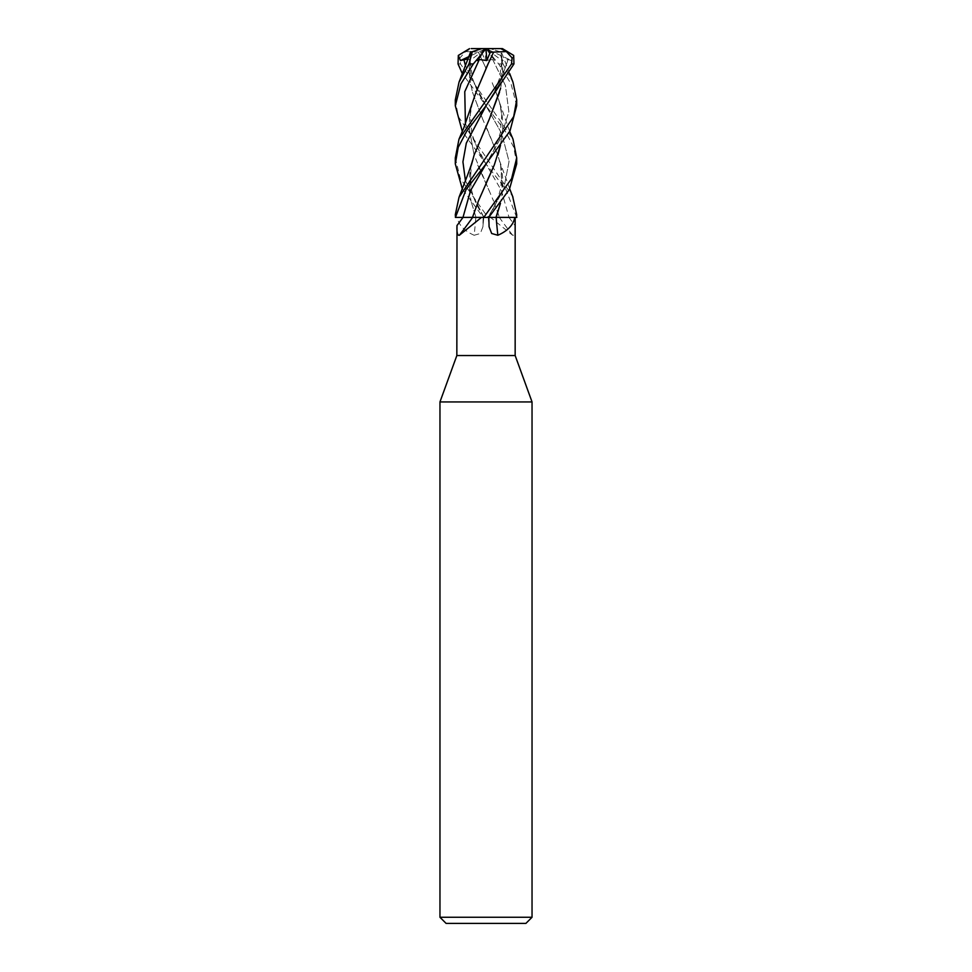 <?xml version="1.0" encoding="UTF-8"?>
<svg xmlns="http://www.w3.org/2000/svg" width="972" height="972" viewBox="0 0 972 972"><rect width="100%" height="100%" fill="white"/><g stroke="black" fill="none" stroke-linecap="round" stroke-linejoin="round"><path stroke-width="0.73" stroke-dasharray="4.86 3.65" d="M532.036 401.934L439.964 401.934M515.16 355.545L456.84 355.545M532.036 917.264L439.964 917.264M525.901 923.4L446.099 923.4M455.309 157.938L460.4 178.641L486 214.678L488.843 217.424L483.157 217.424L486 217.424L483.254 217.424L462.295 188.835M516.691 163.916L513.775 147.307L505.185 130.989L485.854 105.571L501.734 133.529L509.049 161.486L503.642 189.431L488.126 217.388L488.855 217.424L488.102 217.376L496.157 217.351M496.17 217.424L515.16 217.424L490.544 217.424L512.645 235.26C514.553 235.589 515.342 232.344 515.002 225.516L515.026 217.424L516.618 217.424L488.746 217.424M490.544 217.424L483.254 217.424M472.659 217.424L483.619 217.424M455.309 214.678L455.382 217.424L457.229 217.424C458.565 224.909 464.215 230.862 474.154 235.26A519.643 234.702 73.3 0 0 475.83 217.424L456.84 217.424M474.154 235.26L480.326 233.499L482.926 226.743L483.157 217.424L483.898 217.424L483.181 217.424M488.795 217.364L490.641 217.424M499.341 217.424A519.643 444.046 60.4 0 0 512.645 235.26M515.038 217.424L499.487 217.424L493.655 201.204L499.535 217.412M489.001 225.516A517.226 233.62 -73.3 0 1 488.248 217.424L457.229 217.424M475.83 217.424L483.145 217.424M472.465 217.424L456.962 217.424M488.102 217.424L488.819 217.424M475.952 217.351L455.175 217.424L476.013 217.424L471.055 201.204L475.976 217.424M472.599 217.351L462.988 217.388M478.346 201.204L472.526 217.351M516.691 105.754L511.078 83.908L498.672 63.945L485.976 48.6L501.953 60.556L501.759 56.06C503.119 64.152 503.107 72.839 501.71 82.134L500.604 88.355M455.309 99.909L458.31 116.567L512.681 196.526M516.691 217.424L505.902 189.479L485.793 163.685L501.43 190.536L509.012 217.388L516.569 217.424M500.349 163.976L501.491 169.784L500.957 187.499C497.506 200.597 493.217 210.56 488.102 217.388L503.642 189.431L509.049 161.486L501.734 133.529L485.854 105.584L465.43 65.659L485.854 105.571L462.295 73.593M513.678 55.428L511.551 60.568L486 48.6L471.238 48.6L465.576 51.662L459.926 57.87L460.473 63.945L513.009 139.166M501.394 52.245L490.18 48.6L499.62 51.662L503.034 63.945L512.985 82.195M470.958 52.123L470.241 56.06L470.29 82.134L472.501 92.279L482.513 118.706L497.871 155.058L500.604 165.046L502.427 191.533L500.945 201.204M470.241 56.06C468.881 64.152 468.893 72.839 470.29 82.134M472.501 92.279L482.513 118.706M486.936 128.474L497.871 155.058M500.604 165.046C502.646 173.344 503.253 182.177 502.427 191.533M468.176 58.903L470.047 60.556L470.606 52.245L481.82 48.6L486 48.6L485.21 60.556L481.687 52.245L478.37 52.123L485.915 68.125L480.192 56.06M496.012 217.351L491.516 217.351M499.511 217.351L509.012 217.424M476.013 92.279C472.635 100.493 470.472 109.301 469.561 118.706L469.233 128.474L474.105 155.058L493.655 201.204M489.876 60.167L488.539 62.913M485.976 68.344L480.047 82.134M465.43 123.869L485.793 163.685L462.308 131.451M472.465 102.473L469.561 118.706M469.233 128.474L474.105 155.058M477.726 165.046L489.524 191.533M511.551 60.568L508.113 59.523L501.953 60.556M469.573 191.533L471.396 165.046C469.355 173.344 468.747 182.177 469.573 191.533L471.055 201.204M485.064 128.474L474.129 155.058M508.113 59.523L500.033 82.547L486.134 105.596L500.033 82.547L508.113 59.523M483.922 217.424L465.418 180.61L483.898 217.424M501.759 56.06L501.71 82.134M486.146 105.571L494.602 91.356L499.572 78.27L501.917 59.693L501.005 52.123L499.183 51.528M490.896 55.428L494.627 60.568L492.683 59.523L485.21 60.556M482.477 191.533L486.146 183.064M500.446 145.375L502.767 128.474L502.439 118.706C501.516 109.301 499.365 100.481 495.987 92.279L491.954 82.134M492.683 59.523L505.428 85.56L508.842 111.61L500.92 137.647L486.207 163.685L500.92 137.647L508.842 111.61L505.428 85.56L492.683 59.523M502.767 128.474L500.519 145.29M495.987 92.279L499.535 102.473L502.439 118.706M478.491 52.123L464.652 51.528M501.345 48.6L486 48.636M483.752 217.424L486 217.424L483.752 217.424A517.226 233.62 73.3 0 1 482.999 225.516M494.627 60.568L486 48.6L470.047 60.556M484.384 48.6L481.687 52.245M477.373 60.568L486 48.6L469.087 56.522M508.988 217.424A517.226 441.981 60.4 0 0 515.002 225.516M460.473 63.945L458.043 63.945M503.034 63.945L498.672 63.945M488.211 217.424L489.074 226.743M483.789 217.424L482.926 226.743M509.705 188.835L499.474 160.587M485.854 105.571L477.398 91.356L472.428 78.27L470.047 60.471L470.995 52.123M485.793 163.685L485.793 163.685C480.703 156.37 476.025 146.225 471.772 133.273L470.229 114.66L471.651 105.875M483.898 217.388C480.46 211.179 473.643 201.666 471.043 187.499L470.509 169.784L471.651 163.976M459.015 197.267L459.319 196.526M509.705 73.593L501.248 51.662M500.349 105.875L501.771 114.66L500.373 132.751C496.012 146.152 491.297 156.456 486.207 163.685M509.693 131.451L499.535 102.473"/><path stroke-width="1.46" d="M481.456 217.424L459.355 235.26C457.448 235.589 456.658 232.344 456.998 225.516L456.84 355.545L439.964 401.934L532.036 401.934L532.036 917.264L439.964 917.264L446.099 923.4L525.901 923.4L532.036 917.264M456.84 355.545L515.16 355.545L532.036 401.934M497.846 235.26A519.643 234.702 -73.3 0 1 496.17 217.424L500.459 203.282L495.963 217.351L516.825 217.424L490.641 217.424L514.771 217.424C513.435 224.909 507.785 230.862 497.846 235.26L491.674 233.499L489.074 226.743L488.843 217.424L490.641 217.424M516.521 217.424L516.691 214.678L516.606 217.424L514.771 217.424M486.146 183.064L494.274 165.046L478.346 201.204L472.489 217.351L484.08 217.424L472.465 217.412L488.843 217.424M459.355 235.26A519.643 444.046 -60.4 0 0 472.659 217.424L455.431 217.424L466.098 189.479L486.207 163.685L510.008 130.904L516.691 105.754L516.691 99.909L513.69 116.567L459.015 197.267L455.309 214.678L455.503 217.424M512.681 196.526L516.691 214.678M462.295 73.593L458.043 63.945L458.322 55.428L460.449 60.568L468.176 58.903M488.746 217.424L509.377 189.467L516.691 163.916L516.691 157.95L511.6 178.641L483.752 217.424M509.693 131.451L513.009 139.166L516.691 157.938M486 105.754L513.957 63.945L513.678 55.428L502.488 48.636L500.762 48.6L506.424 51.662L512.074 57.87L511.527 63.945L458.991 139.166L455.309 157.938L455.309 163.916L458.225 147.307L466.815 130.989L486 105.754M509.705 73.593L512.985 82.183L516.691 99.909M472.55 217.351L462.988 217.424M462.308 131.451L455.309 105.754L455.309 99.909L459.015 82.195L468.966 63.945L472.38 51.662L481.82 48.6L500.762 48.6M455.309 105.754L460.922 83.908L473.328 63.945L486.024 48.6L471.238 48.6M470.995 52.123L472.817 51.528M463.887 59.523L465.43 65.659L463.887 59.523M491.516 217.351L488.795 217.364M488.539 62.913L476.013 92.279L463.68 128.207L458.991 139.166M481.104 55.428L477.373 60.568L479.318 59.523L486.79 60.556L490.313 52.245L493.63 52.123L489.876 60.167M491.808 56.06L485.976 68.344M479.318 59.523L464.762 91.696L465.43 123.869M493.509 52.123L507.348 51.528M462.295 188.835L455.309 163.916M500.604 88.355L489.487 118.706L474.129 155.058L471.396 165.046M486.134 105.596L466.317 143.103L462.927 161.85L465.418 180.61L462.927 161.85L466.317 143.103L486.134 105.596M499.499 92.279L489.487 118.706M494.274 165.046L500.446 145.375M486.207 163.685L470.57 190.536L462.988 217.388L470.57 190.536L486.207 163.685M500.519 145.29L497.895 155.058M458.322 55.428L469.512 48.636M490.313 52.245L487.616 48.6M486 48.636L486.79 60.556M460.449 60.568L469.087 56.522M463.012 217.424A517.226 441.981 -60.4 0 1 456.998 225.516M511.527 63.945L513.957 63.945M468.966 63.945L473.328 63.945M515.16 217.424L515.16 355.545M439.964 401.934L439.964 917.264M512.985 197.267L509.705 188.835M459.015 82.183L470.752 51.662M459.015 197.267C462.502 188.009 470.655 167.949 472.526 160.587M502.488 48.636L501.345 48.6"/></g></svg>
